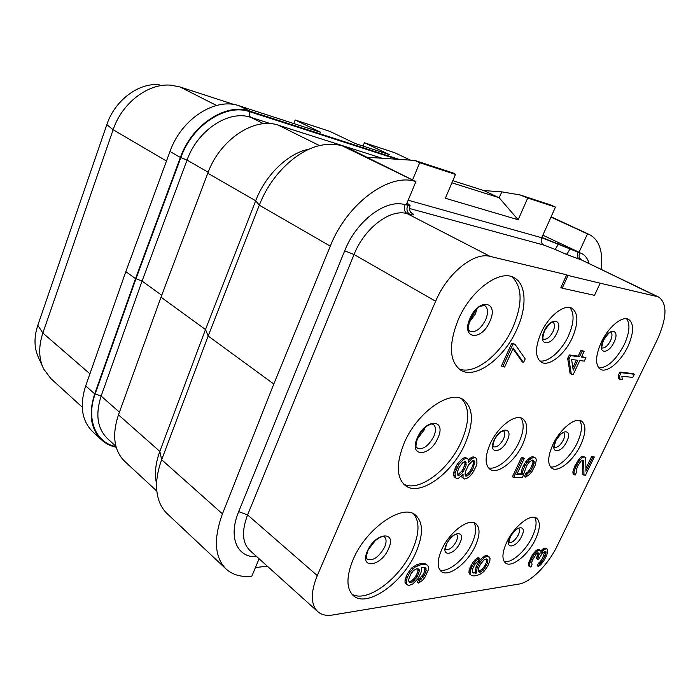<?xml version="1.0" encoding="UTF-8"?>
<svg xmlns="http://www.w3.org/2000/svg" width="700" height="700" viewBox="0 0 700 700"><rect width="100%" height="100%" fill="white"/><g stroke="black" fill="none" stroke-linecap="round" stroke-linejoin="round"><path stroke-width="1.05" d="M363.072 146.072L364.411 142.756L389.567 154.683L355.294 143.544L329.945 131.416L295.181 119.989L320.661 132.291L239.225 105.831L249.996 111.169L399.192 159.39M249.996 111.169C226.293 102.445 191.905 124.513 180.373 157.456L135.511 278.644L125.843 271.609L169.986 151.489C181.326 118.834 215.513 97.081 239.225 105.831M125.843 271.609L85.68 385.884L94.701 393.864C88.384 413.665 90.632 428.977 101.43 439.784C105.534 443.546 110.46 446.04 116.191 447.256M101.43 439.784L92.601 431.611C81.777 420.779 79.468 405.545 85.68 385.884M295.181 119.989L293.808 123.567M234.36 104.615L179.961 86.957L171.202 85.216C148.627 82.793 122.036 102.743 113.138 129.736L42.857 333.025C38.404 346.596 38.675 358.584 43.663 368.996L50.855 378.569L82.224 407.12M364.411 142.756L394.651 152.705L410.445 160.134M159.136 84.735C138.644 82.556 114.765 100.433 106.82 124.67L37.809 325.281C33.819 337.488 34.09 348.311 38.614 357.761L42.525 366.459M534.739 517.379C537.119 521.631 536.296 528.133 532.271 536.883C525.796 550.9 511.332 563.719 504.157 561.505M535.526 539.175C528.369 554.733 511.691 568.225 505.54 563.028C501.742 559.545 502.11 552.668 506.642 542.395C513.826 526.549 530.626 513.188 536.611 518.184C540.584 521.762 540.225 528.762 535.526 539.175M256.804 556.692C237.23 558.014 227.894 537.32 238.691 511.639L247.59 514.92C241.526 531.011 242.235 542.806 249.725 550.305L317.721 611.616C310.66 604.459 310.511 592.454 317.284 575.593L435.636 301.245C447.274 273.227 474.119 251.668 490.184 256.41L566.711 274.811L560.892 287.525L562.214 288.199L594.519 295.339L600.189 283.194L568.041 275.476L562.214 288.199M600.189 283.194L657.142 296.564L581.77 260.059L566.309 254.362L554.811 249.261L543.751 245.035L409.412 208.469M317.721 611.616C321.466 614.889 326.454 616.009 332.684 615.003L518.98 584.054C530.617 582.391 548.424 564.419 557.218 545.895L657.239 339.806C666.942 318.062 667.494 303.852 658.892 297.185L657.142 296.564M441.7 549.64C449.339 532.131 468.843 517.554 475.834 523.644C480.244 527.678 480.086 535.089 475.352 545.886C467.74 563.054 448.376 577.824 441.175 571.436C436.984 567.525 437.159 560.254 441.7 549.64M540.977 333.007C548.406 316.199 564.34 303.651 571.918 308.254C578.419 313.197 578.524 323.085 572.241 337.908C564.786 354.48 548.94 367.089 541.214 362.171C535.019 357.402 534.94 347.681 540.977 333.007M490.088 444.045C497.648 426.825 515.375 413.315 522.725 418.723C528.115 423.203 528.08 431.769 522.629 444.404C515.069 461.326 497.464 474.968 489.921 469.254C484.802 464.905 484.855 456.505 490.088 444.045M601.204 342.44C608.204 327.145 622.195 315.516 628.6 319.349C634.174 323.671 633.92 332.754 627.839 346.605C620.821 361.69 606.926 373.354 600.407 369.303C595.053 365.137 595.315 356.186 601.204 342.44M552.825 444.727C559.939 429.126 575.33 416.675 581.577 421.12C586.303 425.066 585.996 433.037 580.65 445.034C573.554 460.399 558.267 472.938 551.88 468.274C547.347 464.45 547.663 456.601 552.825 444.727M415.887 552.519C423.456 534.8 423.316 522.314 415.467 515.051C402.596 503.221 366.012 528.43 353.132 559.519C346.176 576.616 346.229 588.639 353.316 595.595C366.879 608.475 403.095 582.575 415.887 552.519M465.097 443.765C473.952 422.669 473.436 408.021 463.558 399.814C449.811 389.384 416.868 412.606 404.162 443.1C395.99 463.584 396.384 477.741 405.344 485.564C419.703 497.105 452.358 473.401 465.097 443.765M516.915 329.245C527.196 307.046 526.4 283.815 514.036 277.681C499.748 268.949 470.531 290.412 458.097 320.04C448.508 344.697 449.321 361.366 460.512 370.037C475.326 379.908 504.341 358.19 516.915 329.245M427.709 565.451L425.084 563.684L419.659 563.832L416.535 564.76L411.512 568.094L407.251 574.044L405.081 579.705L405.037 582.383L405.93 583.852L408.608 585.594L412.825 583.923L417.743 578.988L420.726 573.282L421.61 570.509L421.531 567.315L425.469 567.866L426.195 570.43L424.279 575.435L419.808 580.274L418.521 583.082L422.371 580.431L424.856 577.456L428.453 569.599L428.54 566.939L427.709 565.451L426.213 564.576L420.796 564.725L415.082 567.061L410.104 572.031L407.085 577.824L406.166 583.301L407.05 584.762M424.76 567.56L424.699 571.174L423.159 574.543L418.688 579.381L417.41 582.181L418.521 583.082M461.781 475.904L461.834 477.085L464.468 479.036L468.142 477.759L470.12 475.965L472.631 472.99L475.983 466.498L476.945 463.549L476.787 458.824L475.387 457.651L474.215 457.651L471.704 458.859L468.492 462.464L468.274 459.489L467.233 458.29L466.043 458.299L463.496 459.524L458.885 464.38L455.07 472.815L455.315 477.549L456.785 478.686L457.984 478.651L463.067 474.39L463.032 477.916L464.468 479.036M475.387 457.651L473.008 456.846L470.505 458.045L468.431 460.233M467.233 458.29L464.835 457.476L462.289 458.701L457.686 463.549L455.91 466.567L453.863 471.975L453.722 474.95L454.116 476.709L456.785 478.686M514.981 344.243L511.752 343.236L501.401 366.082L504.639 367.054L513.249 348.058L523.512 362.582L525.21 358.864L514.981 344.243L513.039 343.971L502.679 366.844M512.951 348.714L522.244 361.848L523.512 362.582M479.544 558.329L478.441 557.497L477.12 558.163L472.623 562.756L469.131 570.22L468.974 572.722L469.665 574.114L472.054 575.75L474.302 575.907L479.491 574.656L483.866 571.585L487.716 566.16L489.834 560.971L490.035 558.477L488.145 556.238L486.395 556.456L484.146 557.742L480.034 562.258L477.199 567.613L476.245 573.169L472.832 572.679L472.255 571.769L472.666 568.733L475.265 563.894L478.301 560.989L479.544 558.329L478.231 558.994L476.052 560.779L472.115 566.317L470.234 571.06L470.067 573.571L470.759 574.954M489.387 557.077L487.043 555.424L485.293 555.642L481.241 558.644L478.94 561.435L476.096 566.773L475.151 572.337L472.526 572.197L473.655 573.055M532.691 460.093L532.98 462.613L530.731 468.099L527.914 471.957L526.05 473.086L524.501 476.376L525.656 477.146L529.646 474.329L531.939 471.573L535.115 465.535L536.366 460.058L535.806 458.412L534.642 457.319L533.295 457.327L528.938 460.127L524.965 465.701L522.445 471.8L522.183 474.539L516.661 474.688L524.23 458.491L522.497 458.509L513.616 477.523L522.594 477.242L526.671 465.675L529.515 461.781L532.332 460.093L533.759 460.635L534.249 461.729L533.444 465.561L530.521 471.065L527.205 473.856L525.656 477.146M534.642 457.319L532.122 456.575L527.765 459.366L525.438 462.157L522.235 468.265L521.019 473.769L517.038 473.874M524.23 458.491L523.058 457.73L521.325 457.739L512.452 476.744L513.616 477.523M584.159 351.26L580.965 350.306L578.235 356.125L569.336 354.944L567.691 358.47L570.089 373.494L571.314 374.185L573.282 374.395L579.793 360.544L584.299 361.113L585.926 357.665L581.429 357.07L584.159 351.26L582.207 350.989L579.477 356.808L570.579 355.635L568.934 359.161L571.314 374.185M585.926 357.665L581.656 356.58M544.933 551.399L542.535 558.145L540.286 561.636L538.37 563.273L537.189 565.714L538.247 566.475L540.767 564.751L543.62 561.173L546.744 555.284L547.741 551.495L547.426 549.238L545.694 548.1L543.043 548.896L540.829 551.163M541.66 549.999L542.727 550.751L540.934 553.298L540.969 551.442L539.464 549.806L538.475 549.465L536.392 550.2L532.63 554.409L528.815 562.345L528.78 566.029L530.845 567.114L532.035 564.646L531.676 562.398L532.551 559.974L536.34 553.901L537.74 552.79L539.105 553.543L537.469 559.291L538.694 559.125L542.684 552.606L545.58 551.311L546.07 552.633L545.011 555.975L542.115 561.383L539.429 564.043L538.247 566.475M538.011 552.755L536.41 558.53L537.469 559.291M582.304 460.189L582.881 474.635L585.445 475.3L594.309 456.986L591.745 456.295L585.918 468.37M591.745 456.295L592.874 456.995L585.961 471.284L585.742 458.579L585.358 457.555L583.293 456.339L581.271 456.864L579.084 458.946L574.7 466.218L572.871 471.887L573.072 473.918L575.137 475.116L576.38 472.544L576.126 469.998L578.069 465.351L580.956 461.195L582.934 460.145L583.616 461.169L584.001 475.344M634.349 374.246L633.168 373.599L619.938 372.05L618.38 375.287L618.835 378.744L620.025 379.4L622.3 379.645L621.863 376.206L632.809 377.431L634.349 374.246L621.136 372.697L619.57 375.944L620.025 379.4M566.711 274.811L568.041 275.476M406.98 203.061L410.069 205.398L406.324 204.645L415.896 181.633C389.743 172.296 347.104 203.166 330.277 246.146L273.805 384.029L222.451 513.852C213.377 538.86 214.559 557.226 226.013 568.951C232.627 574.936 241.237 577.343 251.843 576.179L259.088 558.749M366.852 157.237L414.733 160.423L419.711 162.724L455.472 174.405L445.366 198.249L518.149 219.756L527.739 198.039L555.459 207.095L541.852 237.422L578.086 251.974L579.049 252.245L587.484 233.844L589.575 234.649L551.101 216.808M601.256 269.281C603.19 251.501 599.296 239.96 589.575 234.649M226.013 568.951L167.195 513.695C162.155 508.935 158.883 502.574 157.36 494.62C155.514 484.199 156.949 472.57 161.674 459.734L208.171 336.017L205.494 329.534L161.009 297.185L207.778 173.215C219.835 139.484 254.73 116.594 278.39 125.221L382.095 158.252M161.009 297.185L118.457 414.855C111.86 435.059 113.916 450.537 124.644 461.3L156.861 491.146M550.952 217.14L587.484 233.844M542.859 235.182L579.049 252.245M419.711 162.724L412.554 179.97M527.739 198.039L520.135 194.959L501.778 191.861L483.858 190.566L452.812 180.679M414.733 160.423L454.51 173.451L455.472 174.405M520.135 194.959L551.241 205.153L555.459 207.095M501.778 191.861L499.196 197.803L483.858 190.566M518.149 219.756L499.196 197.803M499.153 197.724L451.911 182.805M415.896 181.633L342.668 146.029L347.235 147.481L413.56 180.469M273.805 384.029L208.171 336.017L259.306 205.179C270.699 175.28 296.695 150.237 320.486 145.39C328.493 143.675 335.886 143.885 342.668 146.029M156.126 481.644C154.534 472.57 155.768 462.49 159.827 451.412L205.494 329.534L255.675 200.76C265.457 175.026 287.805 153.501 308.507 149.249M397.049 159.241L249.786 111.737C226.301 103.119 192.264 124.968 180.845 157.588L135.992 278.714L142.074 281.059L161.726 295.295M135.511 278.644L94.701 393.864M255.447 567.516L267.374 566.221M473.926 522.699C476.744 527.31 476.105 534.205 472.001 543.401C465.028 559.046 448 573.212 439.723 569.852M569.835 307.536C574.56 313.416 574.105 322.858 568.47 335.86C561.663 350.928 547.75 363.064 539.499 360.815M520.739 417.874C524.449 423.098 523.898 431.183 519.076 442.12C512.155 457.546 496.668 470.662 488.346 467.784M626.561 318.736C630.367 324.074 629.589 332.719 624.216 344.689C616.114 359.914 607.635 367.675 598.789 367.973M579.626 420.402C582.68 425.171 581.875 432.679 577.22 442.925C570.798 456.75 557.541 468.694 550.384 466.847M351.75 593.985C366.572 603.715 400.277 578.392 412.466 549.841C419.431 533.671 419.808 521.684 413.595 513.879M403.646 484.094C418.906 492.713 449.304 469.49 461.449 441.324C469.7 421.864 469.744 407.671 461.571 398.764M458.675 368.707C474.058 375.848 501.051 354.559 513.021 327.066C522.769 303.616 522.401 286.851 511.927 276.78M418.688 579.381L419.808 580.274M420.411 578.086L421.531 578.979M421.986 576.284L423.106 577.176M423.159 574.543L424.279 575.435M424.699 571.174L425.819 572.066M425.066 569.538L426.195 570.43M425.031 567.954L426.16 568.837M405.037 582.383L406.166 583.301M405.081 579.705L406.21 580.624M405.956 576.905L407.085 577.824M407.251 574.044L408.389 574.954M408.966 571.121L410.104 572.031M411.512 568.094L412.65 568.995M413.954 566.16L415.082 567.061M416.535 564.76L417.664 565.661M419.659 563.832L420.796 564.725M422.511 563.474L423.64 564.366M425.084 563.684L426.213 564.576M417.602 568.356L419.274 569.747L419.317 571.34L417.139 576.957L412.624 581.831L411.136 582.584L409.325 582.312L408.546 579.758L410.725 574.105L413.525 570.5L417.602 568.356M417.874 568.479L417.821 572.093L414.838 577.806L411.504 580.93L408.826 581.648M418.145 568.846L419.274 569.747M418.189 570.447L419.317 571.34M417.821 572.093L418.95 572.994M416.019 576.056L417.139 576.957M414.838 577.806L415.957 578.716M413.245 579.617L414.374 580.528M411.504 580.93L412.624 581.831M410.016 581.674L411.136 582.584M409.185 581.788L410.305 582.697M462.42 475.221L462.919 475.571M454.116 476.709L455.315 477.549M453.722 474.95L454.921 475.781M453.863 471.975L455.07 472.815M454.825 468.974L456.024 469.814M455.91 466.567L457.117 467.399M457.686 463.549L458.885 464.38M460.259 460.512L461.466 461.344M462.289 458.701L463.496 459.524M464.835 457.476L466.043 458.299M468.519 460.635L469.438 461.265M470.505 458.045L471.704 458.859M473.008 456.846L474.215 457.651M461.834 477.085L463.032 477.916M472.692 469.481L469.367 474.233L466.988 476.044L465.815 476.079L465.045 474.346L465.334 471.984L468.589 464.835L472.85 460.635L474.031 460.626L474.775 462.394L472.692 469.481L471.502 468.668L470.032 471.03L471.222 471.852M459.139 467.364L462.927 462.525L465.474 461.3L466.218 464.87L465.526 467.259L462.963 472.036L460.679 474.451L458.141 475.702L457.476 474.539L457.354 472.168L459.139 467.364M470.032 471.03L468.177 473.41L465.439 475.23M473.174 460.635L473.27 463.942L471.502 468.668M468.177 473.41L469.367 474.233M465.798 475.221L466.988 476.044M473.576 461.58L474.775 462.394M473.27 463.942L474.469 464.756M472.579 466.305L473.778 467.119M464.721 461.309L465.019 464.048L463.242 468.816L461.764 471.214L457.651 474.845M464.914 461.668L466.121 462.49M465.019 464.048L466.218 464.87M464.327 466.436L465.526 467.259M463.242 468.816L464.441 469.648M461.764 471.214L462.963 472.036M459.489 473.62L460.679 474.451M457.748 474.845L458.938 475.676M511.752 343.236L513.039 343.971M474.442 572.434L475.536 573.274M475.151 572.337L476.245 573.169M475.213 569.371L476.315 570.202M476.096 566.773L477.199 567.613M477.339 564.13L478.441 564.961M478.94 561.435L480.034 562.258M481.241 558.644L482.344 559.466M483.044 556.92L484.146 557.742M485.293 555.642L486.395 556.456M487.043 555.424L488.145 556.238M468.974 572.722L470.067 573.571M469.131 570.22L470.234 571.06M470.015 567.613L471.117 568.452M471.012 565.477L472.115 566.317M472.623 562.756L473.725 563.596M474.941 559.947L476.052 560.779M477.12 558.163L478.231 558.994M484.207 559.729L486.552 558.924L487.358 559.317L487.9 560.236L487.463 563.255L483.21 570.211L479.316 572.233L478.293 570.911L478.721 567.892L480.454 564.191L484.207 559.729M486.517 558.933L486.36 562.433L484.636 566.099L482.116 569.389L478.398 571.384M478.441 571.576L479.316 572.233M479.281 571.253L480.366 572.084M480.576 570.579L481.67 571.41M482.116 569.389L483.21 570.211M483.551 567.718L484.645 568.54M484.636 566.099L485.73 566.921M486.36 562.433L487.463 563.255M486.754 560.901L487.856 561.724M486.806 559.414L487.9 560.236M521.325 457.739L522.497 458.509M521.019 473.769L522.183 474.539M521.281 471.03L522.445 471.8M522.235 468.265L523.407 469.035M523.801 464.94L524.965 465.701M525.438 462.157L526.61 462.919M527.765 459.366L528.938 460.127M529.909 457.686L531.081 458.448M532.122 456.575L533.295 457.327M526.05 473.086L527.205 473.856M527.914 471.957L529.069 472.719M529.366 470.304L530.521 471.065M530.731 468.099L531.886 468.86M532.28 464.809L533.444 465.561M532.98 462.613L534.144 463.365M533.085 460.968L534.249 461.729M532.919 460.093L533.759 460.635M569.336 354.944L570.579 355.635M567.691 358.47L568.934 359.161M578.235 356.125L579.477 356.808M580.965 350.306L582.207 350.989M573.212 370.142L571.594 359.502L577.841 360.299L573.212 370.142M576.371 360.106L572.836 367.64M538.37 563.273L539.429 564.043M539.21 562.704L540.269 563.465M540.286 561.636L541.345 562.406M541.056 560.621L542.115 561.383M542.535 558.145L543.594 558.906M543.952 555.214L545.011 555.975M544.827 552.808L545.895 553.569M545.003 551.871L546.07 552.633M545.396 551.337L545.939 551.722M537.355 556.561L538.423 557.322M538.169 553.683L539.236 554.444M538.029 552.773L539.105 553.543M528.491 564.235L529.559 565.005L529.847 566.799M528.815 562.345L529.883 563.115L529.559 565.005M530.171 558.915L531.247 559.685L529.883 563.115M530.653 557.926L531.72 558.696L531.247 559.685M532.63 554.409L533.706 555.179L531.72 558.696M534.205 552.344L535.281 553.105L533.706 555.179M536.392 550.2L537.469 550.961L535.281 553.105M537.863 549.544L538.939 550.305L537.469 550.961M538.475 549.465L539.551 550.235L538.939 550.305M540.531 550.567L539.551 550.235M543.043 548.896L544.11 549.657L542.727 550.751M544.486 548.249L545.562 549.01L544.11 549.657M545.694 548.1L546.761 548.861L545.562 549.01M547.426 549.238L546.761 548.861M582.488 460.46L583.616 461.169M572.871 471.887L573.991 472.605L574.192 474.635M573.265 469.84L574.385 470.558L573.991 472.605M574.7 466.218L575.829 466.935L574.385 470.558M575.697 464.144L576.826 464.861L575.829 466.935M577.491 461.029L578.629 461.738L576.826 464.861M579.084 458.946L580.221 459.655L578.629 461.738M581.271 456.864L582.409 457.573L580.221 459.655M582.706 456.339L583.835 457.048L582.409 457.573M583.293 456.339L584.43 457.039L583.835 457.048M585.358 457.555L584.43 457.039M594.309 456.986L592.874 456.995M619.938 372.05L621.136 372.697M618.38 375.287L619.57 375.944M216.536 105.455L179.961 86.957M166.477 161.026L113.138 129.736L106.82 124.67M89.924 373.809L42.857 333.025L37.809 325.281M518.753 528.395C519.864 529.585 519.724 531.746 518.324 534.879C515.139 540.496 512.024 543.025 508.996 542.456M510.029 537.486C504.052 549.657 516.346 548.144 521.692 536.253C527.712 524.256 515.559 525.324 510.029 537.486M490.184 256.41L407.172 213.649C390.53 208.407 364.411 228.025 354.043 254.52L435.636 301.245M410.786 212.336L411.749 212.94C414.82 214.97 414.172 215.434 409.806 214.349L407.172 213.649C404.39 211.741 403.664 208.766 404.994 204.724C386.155 198.581 356.379 220.719 344.68 250.828L354.043 254.52L247.59 514.92L317.284 575.593M407.794 205.056L404.994 204.724M238.691 511.639L344.68 250.828M589.05 263.366C587.423 257.679 584.299 254.144 579.661 252.77L541.712 237.737L408.17 200.209M578.086 251.974L577.938 252.297C576.774 255.544 577.483 257.976 580.046 259.595M278.39 125.221L319.55 145.609M585.104 232.759L551.04 216.956M541.852 237.422L541.712 237.737C540.566 241.001 541.24 243.434 543.751 245.035M558.39 243.766L558.25 244.081C556.771 247.205 555.625 248.929 554.811 249.261M569.861 248.824L569.721 249.148C568.234 252.271 567.096 254.013 566.309 254.362M579.661 252.77C578.497 256.007 579.206 258.44 581.77 260.059L658.892 297.185M411.066 212.651L411.749 212.94M409.964 205.643L407.627 205.45C406.306 209.484 407.024 212.45 409.806 214.349M330.277 246.146L259.306 205.179L255.675 200.76L207.778 173.215M118.457 414.855L159.827 451.412L161.674 459.734L222.451 513.852M270.751 123.699L250.95 117.407L263.55 123.716M249.786 111.737C248.981 114.424 249.366 116.314 250.95 117.407C229.136 109.532 197.68 129.876 187.049 160.09L208.162 172.209M135.992 278.714L95.183 393.881L101.132 396.069C95.27 414.365 97.335 428.488 107.328 438.436L115.938 446.364M95.183 393.881C85.794 419.457 95.848 442.68 116.025 446.679M180.845 157.588L187.049 160.09L142.074 281.059L101.132 396.069L119.429 412.169M169.986 151.489L180.373 157.456M446.408 544.224C440.142 557.349 454.44 555.581 459.988 542.789C466.331 529.865 452.165 531.108 446.408 544.224M456.488 534.345C457.852 535.622 457.809 537.941 456.356 541.301C452.725 547.671 449.137 550.349 445.594 549.343L445.725 549.587C446.119 549.106 444.36 551.014 446.679 544.049C447.046 541.8 453.206 535.028 454.948 534.782L456.47 534.336M544.233 331.021C537.355 345.433 550.69 347.235 556.867 333.043C563.789 318.902 550.637 316.47 544.233 331.021M552.834 322.158L552.895 322.192C554.934 323.741 554.986 326.839 553.053 331.476C549.85 337.409 546.595 339.946 543.279 339.115L543.358 339.255C544.066 338.406 541.17 341.967 544.451 330.977C552.913 317.905 553.009 323.488 553.061 322.192L552.834 322.158M494.113 440.256C487.55 454.002 501.401 453.924 507.255 440.457C513.879 426.956 500.185 426.449 494.113 440.256M503.484 430.876L503.519 430.894C505.207 432.303 505.207 434.98 503.528 438.935C500.106 445.104 496.668 447.711 493.22 446.749L493.334 446.933C493.85 446.329 491.584 448.823 494.358 440.142C494.086 439.241 499.879 431.865 501.751 431.445L503.484 430.876M603.26 340.454C596.75 353.727 608.125 355.259 614.031 342.178C620.567 329.14 609.359 327.058 603.26 340.454M610.767 332.229C612.439 333.629 612.36 336.464 610.505 340.734C607.609 346.045 604.756 348.442 601.93 347.909M555.581 441.219C549.351 453.924 561.207 453.863 566.825 441.394C573.099 428.89 561.383 428.461 555.581 441.219M563.719 432.547C565.101 433.842 564.988 436.319 563.378 439.985C560.332 445.471 557.34 447.921 554.4 447.352M388.509 548.8C381.045 566.886 358.864 569.712 367.465 550.996C375.358 532.236 397.294 530.469 388.509 548.8M367.036 559.125L367.132 559.204C373.056 561.19 378.875 557.191 384.58 547.19C386.61 542.316 386.558 538.878 384.414 536.865L384.256 536.751M384.317 536.786L381.92 536.69C376.127 538.851 371.446 543.532 367.868 550.734C364.7 560.997 367.588 558.285 367.071 559.151L366.984 559.072M375.349 540.523L368.533 549.325M437.815 438.148C429.905 457.275 408.319 457.494 417.358 437.797C425.723 417.97 447.02 418.933 437.815 438.148M433.781 436.494C436.152 430.684 435.995 426.65 433.291 424.375L432.311 424.06C432.259 423.57 430.439 424.27 426.86 426.134C421.864 430.649 418.819 434.481 417.725 437.631C413.779 451.238 417.874 446.635 417.13 448.175C422.914 450.012 428.461 446.127 433.781 436.494M425.092 427.516L424.183 429.966L417.051 439.355M489.773 321.527C481.381 341.784 460.504 339.098 470.015 318.351C478.879 297.351 499.433 301.341 489.773 321.527M485.634 319.83C488.407 312.865 488.119 308.131 484.767 305.611L480.795 306.11C478.695 306.408 475.213 310.467 470.347 318.29C466.165 333.646 470.278 329.735 469.403 330.811L469.936 331.249C475.501 332.832 480.734 329.026 485.634 319.83M476.989 308.796L475.37 314.029L468.773 323.015M508.865 542.369L509.119 542.789C509.565 542.176 507.745 544.653 510.221 537.364C510.177 535.964 516.25 528.876 517.685 528.762L518.621 528.29M410.069 205.398L409.902 205.791C408.73 213.062 412.178 213.019 411.504 213.028L410.76 212.485M610.689 332.185L611.074 332.22C610.907 333.576 611.642 327.967 603.409 340.428C601.615 347.121 601.169 349.711 602.096 348.171L601.851 347.874M563.622 432.486L562.529 433.02C560.866 433.37 555.284 440.764 555.747 441.14C552.851 450.1 555.126 446.845 554.549 447.641L554.304 447.291M418.714 435.619L422.231 430.43M474.941 310.922L474.154 312.935M469.586 320.189C473.524 315.131 473.305 314.527 474.119 313.023"/></g></svg>
